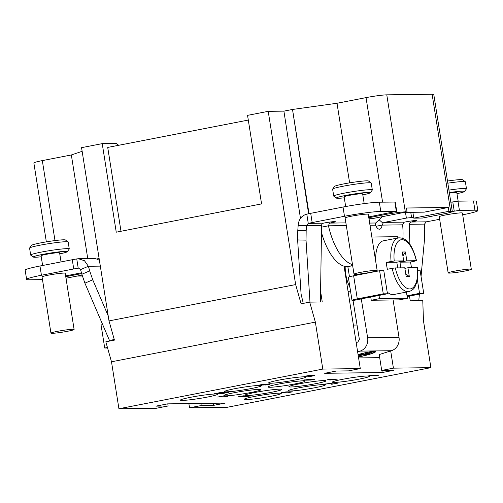 <?xml version="1.0" encoding="UTF-8"?>
<svg xmlns="http://www.w3.org/2000/svg" width="503" height="503" viewBox="0 0 503 503"><rect width="100%" height="100%" fill="white"/><g stroke="black" fill="none" stroke-linecap="round" stroke-linejoin="round"><path stroke-width="0.75" d="M358.45 356.985A12.311 1.346 166.5 0 0 369.133 354.433A12.311 1.346 166.5 0 0 375.615 351.628A12.311 1.346 166.5 0 0 358.149 354.571A12.311 1.346 166.5 0 0 358.073 354.596M379.639 357.407A7.815 0.855 -13.5 0 1 377.105 357.683L358.595 357.922M357.633 351.836L360.035 351.119A11.726 10.494 89.2 0 0 367.643 337.777L361.267 298.895L387.455 293.777L383.267 293.834L379.608 270.733L353.634 275.789A9.771 0.698 171 0 0 348.346 277.26L351.999 300.36A9.771 0.698 -9 0 1 357.293 298.889L383.267 293.834M393.101 299.97L399.024 337.368A11.726 10.494 -90.8 0 1 391.416 350.71L379.193 354.584M358.092 354.741A11.135 1.22 -13.5 0 1 358.677 354.565A11.135 1.22 -13.5 0 1 374.471 351.899A11.135 1.22 -13.5 0 1 368.611 354.439A11.135 1.22 -13.5 0 1 358.425 356.841M358.293 356.005L362.839 354.659L359.777 354.697L360.789 354.395L367.435 354.307L363.361 354.646L358.318 356.149M365.178 353.376L369.806 353.32L365.178 353.376M369.56 352.364L372.176 352.326L369.56 352.364M390.686 350.924L393.415 368.152L430.901 367.662L227.029 407.329L189.543 407.82L201.25 405.544L213.461 405.38L225.155 403.104L167.618 403.865L155.924 406.141L168.128 405.978L156.414 408.254L118.928 408.75L322.8 369.083L360.286 368.586L348.579 370.868L336.375 371.025L324.674 373.301L382.211 372.547L381.871 370.428M382.211 372.547L393.906 370.271L381.702 370.434L393.415 368.152M356.162 342.556L357.859 342.053L359.375 339.387L353.043 300.505A9.771 0.698 -9 0 1 351.999 300.36M321.48 232.505A46.892 20.654 79 0 0 347.152 266.634L347.85 266.628L349.453 276.751M382.469 216.642L375.684 222.992A2.345 2.1 89.2 0 0 375.376 223.345L375.527 225.187A8.595 3.785 79 0 0 379.746 229.186A8.595 3.785 79 0 0 382.079 225.105L376.055 226.275M409.172 243.49L409.455 224.294A2.345 2.1 -90.8 0 1 411.19 222.03L412.567 221.766A7.426 0.528 171 0 0 416.591 220.647A7.426 0.528 171 0 0 405.94 221.848L404.563 222.119A2.345 2.1 89.2 0 0 403.984 222.332L402.645 224.835L382.079 225.105L383.053 223.244L379.105 219.792M99.116 258.511A11.726 10.494 89.2 0 0 98.437 258.617L99.091 258.347M96.513 258.995A7.426 0.528 -9 0 0 97.06 258.888L98.054 258.693M81.467 272.808L65.629 275.889M42.478 279.611L29.526 279.781A27.357 1.949 -9 0 1 26.615 279.372A27.357 1.949 -9 0 1 41.428 275.254L73.74 268.967A46.892 3.345 171 0 0 78.21 268.143L76.745 258.907A46.892 3.345 -9 0 1 72.275 259.724L39.963 266.012A27.357 1.949 171 0 0 25.15 270.13L26.615 279.372M74.111 329.465L65.208 273.255A11.726 0.836 171 0 0 63.963 273.079A11.726 0.836 171 0 0 50.878 274.701A11.726 0.836 171 0 0 42.051 276.927L50.954 333.131A11.726 0.836 171 0 0 52.205 333.307A11.726 0.836 171 0 0 65.289 331.691A11.726 0.836 171 0 0 74.111 329.465A11.726 0.836 171 0 0 72.866 329.289A11.726 0.836 171 0 0 59.782 330.911A11.726 0.836 171 0 0 50.954 333.131M65.755 276.688L81.675 273.594M46.351 241.861L33.858 162.959A15.631 1.113 -9 0 1 42.321 160.608L71.344 154.962L82.14 151.315M87.761 258.611L71.344 154.962M61.039 261.912L59.599 252.833A9.381 0.666 171 0 0 46.157 254.355A9.381 0.666 171 0 0 41.076 255.769L42.617 265.496M41.233 256.781A17.196 1.226 -9 0 1 33.412 257.071A17.196 1.226 -9 0 1 42.667 254.405A17.196 1.226 -9 0 1 59.662 251.796A17.196 1.226 -9 0 1 67.289 251.707A17.196 1.226 -9 0 1 59.763 253.852M33.412 257.071L30.74 255.14A19.542 1.396 -9 0 1 30.677 255.046A19.542 1.396 -9 0 1 41.252 252.104A19.542 1.396 -9 0 1 69.269 248.935A19.542 1.396 -9 0 1 69.238 249.042L67.289 251.707M69.269 248.935L68.175 242.006A19.542 1.396 171 0 0 68.106 241.912A19.542 1.396 171 0 0 40.158 245.175A19.542 1.396 171 0 0 29.608 248.01A19.542 1.396 171 0 0 29.576 248.117L30.677 255.046M68.106 241.912L65.434 239.981A17.196 1.226 171 0 0 40.837 242.855A17.196 1.226 171 0 0 31.557 245.351L29.608 248.01M118.928 408.75L111.49 361.783L105.831 341.795L114.439 340.116L109 320.901L81.561 147.656L102.222 143.638L116.25 232.185L261.573 203.904L247.551 115.357L268.212 111.339L283.906 111.132L292.513 109.459L337.01 103.266L366.033 97.62A15.631 1.113 -9 0 1 386.782 94.847L432.115 94.25A15.631 1.113 -9 0 1 433.781 94.489L452.316 211.524A15.631 1.113 -9 0 1 443.847 213.876L422.501 218.032L413.78 218.145L412.856 212.297M117.086 144.613A23.446 1.672 171 0 0 117.998 144.613L118.123 145.398M102.222 143.638L116.903 143.443L117.237 145.568M452.304 211.467L459.421 210.399L474.939 210.197A27.357 1.949 -9 0 1 477.85 210.606L476.385 201.37A27.357 1.949 171 0 0 473.474 200.955L457.956 201.162L450.845 202.231M458.151 201.156L456.799 192.63A9.381 0.666 171 0 0 449.405 193.139M449.317 192.586A17.196 1.226 -9 0 1 464.495 191.505A17.196 1.226 -9 0 1 456.963 193.649M448.921 190.109A19.542 1.396 -9 0 1 466.47 188.732A19.542 1.396 -9 0 1 466.438 188.839L464.495 191.505M466.47 188.732L465.376 181.803A19.542 1.396 171 0 0 465.306 181.709A19.542 1.396 171 0 0 447.827 183.18M465.306 181.709L462.634 179.778A17.196 1.226 171 0 0 447.488 181.036M383.053 223.244A2.345 2.1 -90.8 0 1 384.342 222.383L406.38 218.095L413.661 217.378M477.85 210.606A27.357 1.949 -9 0 1 463.037 214.724L462.685 214.794M439.66 219.277L430.725 221.012A46.892 3.345 171 0 0 426.255 221.836L424.513 224.099A46.892 20.912 91.3 0 0 424.727 229.035L424.582 238.573L421.042 276.411M409.467 296.078L410.241 300.807L418.773 300.681L419.383 294.148M471.311 269.262L462.414 213.052A11.726 0.836 171 0 0 461.163 212.876A11.726 0.836 171 0 0 448.079 214.498A11.726 0.836 171 0 0 439.251 216.724L448.154 272.928A11.726 0.836 171 0 0 449.405 273.104A11.726 0.836 171 0 0 462.49 271.482A11.726 0.836 171 0 0 471.311 269.262A11.726 0.836 171 0 0 470.066 269.086A11.726 0.836 171 0 0 456.982 270.708A11.726 0.836 171 0 0 448.154 272.928M368.806 217.724L384.569 214.655A15.631 1.113 -9 0 1 405.317 211.882L407.065 211.857L406.455 208.009L448.299 207.462L424.192 212.153L404.217 212.411M448.299 207.462L448.909 211.31L413.78 218.145M310.703 213.329L312.168 222.571L344.48 216.284A27.357 1.949 -9 0 1 380.79 211.436L396.722 211.291L395.257 202.049L379.325 202.193A27.357 1.949 171 0 0 343.015 207.047L310.703 213.329A46.892 3.345 -9 0 1 306.792 214.146C301.574 215.605 298.688 219.377 298.134 225.463A46.892 20.912 -88.7 0 1 297.776 230.412L297.631 239.95L301.083 294.11L302.944 301.957L309.974 302.108L306.025 240.132L297.631 239.95M364.197 203.608L362.65 193.869A9.381 0.666 171 0 0 349.208 195.39A9.381 0.666 171 0 0 344.127 196.799L345.668 206.538M344.285 197.817A17.196 1.226 -9 0 1 336.463 198.107A17.196 1.226 -9 0 1 345.718 195.434A17.196 1.226 -9 0 1 362.713 192.825A17.196 1.226 -9 0 1 370.34 192.737A17.196 1.226 -9 0 1 362.814 194.881M336.463 198.107L333.791 196.17A19.542 1.396 -9 0 1 333.728 196.082A19.542 1.396 -9 0 1 344.304 193.139A19.542 1.396 -9 0 1 372.321 189.971A19.542 1.396 -9 0 1 372.289 190.077L370.34 192.737M372.321 189.971L371.227 183.035A19.542 1.396 171 0 0 371.157 182.947A19.542 1.396 171 0 0 343.209 186.211A19.542 1.396 171 0 0 332.659 189.046A19.542 1.396 171 0 0 332.628 189.153L333.728 196.082M371.157 182.947L368.485 181.017A17.196 1.226 171 0 0 343.889 183.884A17.196 1.226 171 0 0 334.608 186.38L332.659 189.046M309.024 213.687L292.513 109.459L308.622 213.769M349.616 182.859L337.01 103.266M430.901 367.662L423.457 320.694L422.778 300.637L410.241 300.807M360.286 368.586L344.071 266.194M322.8 369.083L315.362 322.115L309.703 302.127L301.096 303.799L295.651 284.585L268.212 111.339M352.496 264.635A46.892 20.654 -101 0 1 328.465 225.809L329.358 223.313A2.345 2.1 -90.8 0 1 329.943 223.099L331.32 222.829A7.426 0.528 171 0 0 335.338 221.71A7.426 0.528 171 0 0 324.693 222.917L323.316 223.187A2.345 2.1 89.2 0 0 321.587 225.451L320.587 291.199L322.241 301.963L309.703 302.127M300.467 218.384L283.906 111.132M306.025 240.132L306.17 230.594L297.776 230.412M306.17 230.594A46.892 20.912 91.3 0 0 306.528 225.646L298.134 225.463M306.792 214.146L308.257 223.382L306.528 225.646L321.587 225.451M323.316 223.187L308.257 223.382A46.892 3.345 171 0 0 312.168 222.571M396.722 211.291L368.68 216.919M452.316 211.524A15.631 1.113 -9 0 0 450.65 211.285L448.909 211.31M82.448 276.002L77.06 276.072M189.543 407.82L188.87 403.582M368.963 218.736L371.937 218.692L407.065 211.857M66 278.222L82.134 275.084M371.396 218.704L369.032 219.163M377.162 270.501L368.259 214.291A11.726 0.836 171 0 0 367.014 214.115A11.726 0.836 171 0 0 353.93 215.737A11.726 0.836 171 0 0 345.102 217.956L354.005 274.166A11.726 0.836 171 0 0 355.256 274.342A11.726 0.836 171 0 0 368.334 272.72A11.726 0.836 171 0 0 377.162 270.501A11.726 0.836 171 0 0 375.917 270.325A11.726 0.836 171 0 0 362.833 271.941A11.726 0.836 171 0 0 354.005 274.166M402.645 224.835A46.892 20.654 -101 0 1 402.897 238.321M357.696 274.996L357.57 274.204M417.848 270.23L420.062 270.205L423.721 293.306L407.141 296.531M417.352 279.593L419.533 293.356L407.021 295.795M419.533 293.356L423.721 293.306M361.481 298.895L353.219 300.505M387.455 293.777L383.795 270.677L379.608 270.733M352.666 265.691L347.85 266.628M346.309 225.57L328.465 225.809L321.562 227.149M182.4 400.419A18.756 1.339 171 0 0 203.331 397.823A18.756 1.339 171 0 0 217.453 394.264A18.756 1.339 171 0 0 215.46 393.987A18.756 1.339 171 0 0 194.523 396.578A18.756 1.339 171 0 0 180.401 400.137A18.756 1.339 171 0 0 182.4 400.419M226.476 391.843A18.756 1.339 171 0 0 247.413 389.247A18.756 1.339 171 0 0 261.535 385.688A18.756 1.339 171 0 0 259.542 385.405A18.756 1.339 171 0 0 238.604 388.002A18.756 1.339 171 0 0 224.483 391.56A18.756 1.339 171 0 0 226.476 391.843M270.557 383.261A18.756 1.339 171 0 0 291.495 380.67A18.756 1.339 171 0 0 305.617 377.112A18.756 1.339 171 0 0 303.617 376.829A18.756 1.339 171 0 0 282.686 379.425A18.756 1.339 171 0 0 268.564 382.984A18.756 1.339 171 0 0 270.557 383.261M269.966 387.272A18.756 1.339 171 0 0 290.897 384.676A18.756 1.339 171 0 0 305.019 381.117A18.756 1.339 171 0 0 303.026 380.84A18.756 1.339 171 0 0 282.089 383.431A18.756 1.339 171 0 0 267.967 386.989A18.756 1.339 171 0 0 269.966 387.272M225.885 395.848A18.756 1.339 171 0 0 246.816 393.252A18.756 1.339 171 0 0 260.938 389.699A18.756 1.339 171 0 0 258.944 389.416A18.756 1.339 171 0 0 238.007 392.007A18.756 1.339 171 0 0 223.885 395.565A18.756 1.339 171 0 0 225.885 395.848M290.885 386.996A18.756 1.339 171 0 0 311.822 384.399A18.756 1.339 171 0 0 325.944 380.846A18.756 1.339 171 0 0 323.945 380.564A18.756 1.339 171 0 0 303.013 383.154A18.756 1.339 171 0 0 288.892 386.713A18.756 1.339 171 0 0 290.885 386.996M246.803 395.572A18.756 1.339 171 0 0 267.741 392.975A18.756 1.339 171 0 0 281.862 389.423A18.756 1.339 171 0 0 279.863 389.14A18.756 1.339 171 0 0 258.932 391.736A18.756 1.339 171 0 0 244.81 395.289A18.756 1.339 171 0 0 246.803 395.572M334.369 382.425A18.756 1.339 171 0 0 355.307 379.828A18.756 1.339 171 0 0 369.428 376.275A18.756 1.339 171 0 0 367.429 375.993A18.756 1.339 171 0 0 346.498 378.589A18.756 1.339 171 0 0 332.376 382.142A18.756 1.339 171 0 0 334.369 382.425M290.294 391.001A18.756 1.339 171 0 0 311.225 388.41A18.756 1.339 171 0 0 325.347 384.852A18.756 1.339 171 0 0 323.354 384.569A18.756 1.339 171 0 0 302.416 387.165A18.756 1.339 171 0 0 288.294 390.718A18.756 1.339 171 0 0 290.294 391.001M246.212 399.577A18.756 1.339 171 0 0 267.143 396.986A18.756 1.339 171 0 0 281.265 393.428A18.756 1.339 171 0 0 279.272 393.145A18.756 1.339 171 0 0 258.335 395.742A18.756 1.339 171 0 0 244.213 399.294A18.756 1.339 171 0 0 246.212 399.577M378.445 375.251L368.862 375.527L378.445 375.251M331.301 384.254L337.394 383.236L332.452 384.028L331.955 383.387L329.83 383.361L324.925 384.179L330.226 383.487L331.301 384.254L331.156 383.317M292.438 391.812L286.088 391.875L281.328 392.661L291.036 391.887L288.131 392.654L292.438 391.812M327.742 379.4L330.414 379.991L337.318 379.117L327.742 379.4M244.376 396.496L249.117 395.811L245.036 396.672L247.237 396.509L250.972 395.786L240.189 396.603L243.427 395.804L238.548 396.754L243.37 396.691L244.326 396.201M311.238 379.356L306.704 380.174L304.743 380.017L308.829 379.388L303.51 380.186L310.747 380.092L314.331 379.394L311.238 379.356M223.785 396.012L217.692 397.03L222.923 396.182L227.846 396.634L223.785 396.012M307.761 376.282L311.036 376.313L314.765 375.59L308.377 375.622L303.944 376.382L307.742 376.181M264.817 385.072L269.966 384.405L268.024 384.147L262.899 384.367L259.309 385.065L263.39 385.015L267.307 384.286L268.652 384.531L264.817 385.072M224.212 393.346L214.63 393.629L224.212 393.346M220.163 393.189L228.777 392.321L222.527 392.327L218.547 392.9L220.138 393.032M330.308 379.809L329.226 379.381L332.747 379.337L330.308 379.809M311.219 379.463L313.162 379.488L311.854 379.84L307.836 380.054L311.206 379.363M312.432 376.011L308.685 376.269L312.728 375.615L313.595 375.684L312.432 376.011M306.138 375.986L309.515 375.735L305.799 376.357L305.176 376.213L306.12 375.86M265.125 384.342L265.747 384.487L263.88 384.852L260.485 384.977L265.106 384.217M221.069 393.05L219.616 392.856L221.854 392.491L227.601 392.415L221.069 393.05M102.681 324.617L101.059 324.932L104.718 348.032L107.447 347.504M107.585 347.994L104.718 348.032M213.461 405.38L213.121 403.261M315.362 322.115L111.49 361.783M109 320.901L295.651 284.585M108.208 315.897L92.741 279.813L89.679 270.903A46.892 19.636 66.9 0 0 88.377 266.276L84.523 260.761L78.449 258.731L76.745 258.907M109.899 341.003L114.175 339.179M89.679 270.903L81.844 274.242L84.906 283.158L109.717 341.04M84.906 283.158L92.741 279.813M99.431 260.504A11.726 10.494 -90.8 0 0 93.483 258.536L78.449 258.731M100.323 266.118L88.377 266.276L80.543 269.621L78.575 268.112M80.543 269.621A46.892 19.636 -113.1 0 1 81.844 274.242M73.74 268.967L72.275 259.724M248.293 120.066L107.717 147.423L120.99 231.261M320.587 291.199L320.373 301.976L309.974 302.108M201.25 405.544L200.917 403.425M381.702 370.434L379.155 354.351M357.105 325.039L353.395 325.089M168.128 405.978L167.788 403.859M332.231 384.242L332.131 383.613M325.692 384.298L325.642 383.952M291.79 392.107L291.727 391.743M287.42 392.221L287.358 391.831M282.095 392.78L282.045 392.434M329.302 380.004L329.182 379.224M250.28 396.056L250.217 395.679M313.639 379.664L313.583 379.287M304.466 380.306L304.397 379.878M304.711 376.502L304.648 376.112M314.073 375.86L314.01 375.471M308.276 376.483L308.22 376.112M309.848 375.942L309.791 375.552M266.282 384.588L266.219 384.179M260.258 385.185L260.196 384.764M269.438 384.544L269.375 384.173M219.377 393.176L219.308 392.717M218.968 393.151L218.912 392.812M227.941 392.617L227.872 392.183M345.19 266.464A21.887 9.639 79 0 0 345.768 274.229A21.887 9.639 79 0 0 349.975 287.54M406.43 292.061L407.417 298.285L399.149 299.889L371.252 300.26L370.742 297.028M371.862 237.026L397.659 236.687L397.867 237.994M407.417 298.285L379.52 298.65L379.01 295.424M397.703 267.898L396.804 262.214L403.689 260.875L394.214 260.994L386.266 262.352A27.357 12.047 79 0 0 387.367 269.281L392.189 268.344A27.357 12.047 -101 0 0 408.008 291.665A27.357 12.047 -101 0 0 408.964 291.57L393.811 294.519A27.357 12.047 -101 0 1 392.856 294.613A27.357 12.047 -101 0 1 387.178 292.054M377.024 271.236A27.357 12.047 -101 0 1 376.917 270.721M375.716 261.365A27.357 12.047 -101 0 1 383.368 240.818L398.514 237.869C408.599 237.466 413.013 248.054 416.547 260.686M379.52 298.65L371.252 300.26M411.435 267.715A27.357 12.047 79 0 0 410.473 262.032L416.559 260.743M410.473 262.032L399.942 262.17L406.826 260.831L405.424 251.978L402.287 252.016L403.689 260.875M394.214 260.994A25.012 11.016 79 0 1 401.903 239.68A25.012 11.016 79 0 1 416.308 260.705L406.826 260.831M399.942 262.17L400.841 267.854M417.66 267.671L417.402 267.634A25.012 11.016 -101 0 1 409.712 288.955A25.012 11.016 -101 0 1 395.308 267.929L392.189 268.344M395.308 267.929L404.789 267.803L406.191 276.656L409.329 276.619L407.927 267.759L417.402 267.634M407.927 267.759L404.877 268.357M396.804 262.214L386.266 262.352M402.916 255.983L405.424 251.978M409.329 276.619L405.739 273.795M391.416 350.71L360.035 351.119M97.06 258.888L97.11 259.202M78.933 268.137L78.21 268.143M54.99 240.585L42.321 160.608M410.762 212.329L411.567 217.403M454.234 211.097L452.769 201.854M457.956 201.162L459.421 210.399M474.939 210.197L473.474 200.955M412.567 221.766L412.416 220.823M384.342 222.383L404.563 222.119M411.19 222.03L426.255 221.836M424.513 224.099L409.455 224.294M406.38 218.095L405.475 212.398M344.48 216.284L343.015 207.047M379.325 202.193L380.79 211.436M396.307 211.229L394.842 201.992M384.569 214.655L384.443 213.857M382.588 202.149L366.033 97.62M405.317 211.882L386.782 94.847M450.65 211.285L432.115 94.25M329.943 223.099L345.882 222.886M331.32 222.829L331.169 221.892M329.358 223.313L328.861 222.207M369.655 223.074L375.684 222.992M375.527 225.187L370.001 225.262M367.643 337.777L399.024 337.368M363.474 273.5A21.887 9.639 79 0 0 363.55 273.858M353.634 275.789L357.293 298.889M352.641 265.565L347.152 266.634M39.963 266.012L41.428 275.254M391.089 261.415A27.357 12.047 -101 0 1 398.514 237.869M374.339 351.339L374.471 351.899M350.522 290.998L348.076 291.476M364.424 273.355L364.499 273.676M408.964 291.57C412.177 290.451 414.239 288.741 415.145 286.44L416.654 282.655C417.855 278.404 418.194 273.425 417.666 267.728"/></g></svg>
